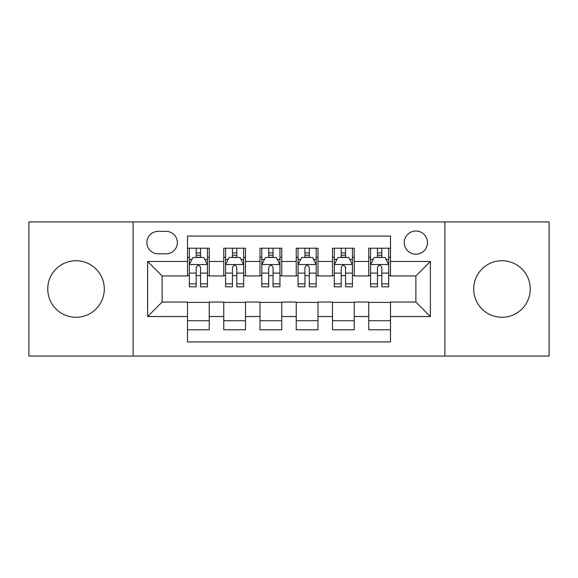 <?xml version="1.0" encoding="UTF-8"?>
<svg xmlns="http://www.w3.org/2000/svg" width="578" height="578" viewBox="0 0 578 578"><rect width="100%" height="100%" fill="white"/><g stroke="black" fill="none" stroke-linecap="round" stroke-linejoin="round"><path stroke-width="0.87" d="M501.971 260.721A28.279 28.279 0 0 0 473.7 289A28.279 28.279 0 0 0 501.971 317.279A28.279 28.279 0 0 0 530.25 289A28.279 28.279 0 0 0 501.971 260.721M76.029 260.721A28.279 28.279 0 0 0 47.75 289A28.279 28.279 0 0 0 76.029 317.279A28.279 28.279 0 0 0 104.3 289A28.279 28.279 0 0 0 76.029 260.721M415.878 230.998A11.603 11.603 0 0 0 404.275 242.601A11.603 11.603 0 0 0 415.878 254.197A11.603 11.603 0 0 0 427.482 242.601A11.603 11.603 0 0 0 415.878 230.998M444.879 356.062L549.1 356.062L549.1 221.938L444.879 221.938L444.879 356.062L133.121 356.062L133.121 221.938L28.9 221.938L28.9 356.062L133.121 356.062M390.504 248.215L368.75 248.215L368.75 261.451L354.249 261.451L354.249 275.952L368.75 275.952L368.75 261.451M354.249 261.451L354.249 248.215L332.502 248.215L332.502 261.451L318.001 261.451L318.001 275.952L332.502 275.952L332.502 261.451M318.001 261.451L318.001 248.215L296.247 248.215L296.247 261.451L281.753 261.451L281.753 275.952L296.247 275.952L296.247 261.451M281.753 261.451L281.753 248.215L259.999 248.215L259.999 261.451L245.498 261.451L245.498 275.952L259.999 275.952L259.999 261.451M245.498 261.451L245.498 248.215L223.751 248.215L223.751 275.952L209.25 275.952L209.25 248.215L187.496 248.215M187.496 329.785L209.25 329.785L209.25 302.048L223.751 302.048L223.751 329.785L245.498 329.785L245.498 302.048L259.999 302.048L259.999 316.549L245.498 316.549M259.999 316.549L259.999 329.785L281.753 329.785L281.753 302.048L296.247 302.048L296.247 316.549L281.753 316.549M296.247 316.549L296.247 329.785L318.001 329.785L318.001 302.048L332.502 302.048L332.502 316.549L318.001 316.549M332.502 316.549L332.502 329.785L354.249 329.785L354.249 302.048L368.75 302.048L368.75 316.549L354.249 316.549M158.134 253.836L166.11 253.836A11.235 11.235 0 0 0 177.345 242.601A11.235 11.235 0 0 0 166.11 231.359L158.134 231.359A11.235 11.235 0 0 0 146.899 242.601A11.235 11.235 0 0 0 158.134 253.836M444.879 221.938L133.121 221.938M390.504 261.451L390.504 236.077L187.496 236.077L187.496 275.952L162.122 275.952L162.122 302.048L187.496 302.048L187.496 341.923L390.504 341.923L390.504 302.048L415.878 302.048L415.878 275.952L390.504 275.952L390.504 261.451L430.379 261.451L430.379 316.549L390.504 316.549M187.496 316.549L147.621 316.549L147.621 261.451L187.496 261.451M368.75 316.549L368.75 329.785L390.504 329.785M187.496 257.282L189.309 257.282M196.195 257.282L200.544 257.282M207.437 257.282L209.25 257.282M187.496 275.59L189.309 275.59M196.195 275.59L200.544 275.59M207.437 275.59L209.25 275.59M187.496 302.41L209.25 302.41M187.496 320.718L209.25 320.718M223.751 275.59L225.565 275.59M232.45 275.59L236.799 275.59M243.685 275.59L245.498 275.59M223.751 257.282L225.565 257.282M232.45 257.282L236.799 257.282M243.685 257.282L245.498 257.282M223.751 302.41L245.498 302.41M223.751 320.718L245.498 320.718M259.999 302.41L281.753 302.41M259.999 320.718L281.753 320.718M259.999 257.282L261.812 257.282M268.698 257.282L273.047 257.282M279.94 257.282L281.753 257.282M259.999 275.59L261.812 275.59M268.698 275.59L273.047 275.59M279.94 275.59L281.753 275.59M296.247 302.41L318.001 302.41M296.247 320.718L318.001 320.718M296.247 257.282L298.06 257.282M304.953 257.282L309.302 257.282M316.188 257.282L318.001 257.282M296.247 275.59L298.06 275.59M304.953 275.59L309.302 275.59M316.188 275.59L318.001 275.59M332.502 302.41L354.249 302.41M332.502 320.718L354.249 320.718M332.502 257.282L334.315 257.282M341.201 257.282L345.55 257.282M352.436 257.282L354.249 257.282M332.502 275.59L334.315 275.59M341.201 275.59L345.55 275.59M352.436 275.59L354.249 275.59M368.75 302.41L390.504 302.41M368.75 320.718L390.504 320.718M368.75 257.282L370.563 257.282M377.456 257.282L381.805 257.282M388.691 257.282L390.504 257.282M368.75 275.59L370.563 275.59M377.456 275.59L381.805 275.59M388.691 275.59L390.504 275.59M162.122 275.952L147.621 261.451M162.122 302.048L147.621 316.549M430.379 261.451L415.878 275.952M430.379 316.549L415.878 302.048M200.544 252.933L196.195 252.933M207.437 283.87L200.544 283.87L200.544 286.825L207.437 286.825L207.437 264.71L203.81 257.463L192.936 257.463L189.309 264.71L189.309 286.825L196.195 286.825L196.195 283.87L189.309 283.87M189.309 264.71L189.309 248.215M207.437 264.71L207.437 248.215M196.195 257.463L196.195 248.215M200.544 248.215L200.544 257.463M200.544 283.87L200.544 267.433C199.099 264.637 197.647 264.637 196.195 267.433L196.195 283.87M236.799 252.933L232.45 252.933M243.685 283.87L236.799 283.87L236.799 286.825L243.685 286.825L243.685 264.71L240.058 257.463L229.184 257.463L225.565 264.71L225.565 286.825L232.45 286.825L232.45 283.87L225.565 283.87M225.565 264.71L225.565 248.215M243.685 264.71L243.685 248.215M232.45 257.463L232.45 248.215M236.799 248.215L236.799 257.463M236.799 283.87L236.799 267.433C235.347 264.637 233.902 264.637 232.45 267.433L232.45 283.87M273.047 252.933L268.698 252.933M279.94 283.87L273.047 283.87L273.047 286.825L279.94 286.825L279.94 264.71L276.313 257.463L265.439 257.463L261.812 264.71L261.812 286.825L268.698 286.825L268.698 283.87L261.812 283.87M261.812 264.71L261.812 248.215M279.94 264.71L279.94 248.215M268.698 257.463L268.698 248.215M273.047 248.215L273.047 257.463M273.047 283.87L273.047 267.433C271.602 264.637 270.15 264.637 268.698 267.433L268.698 283.87M309.302 252.933L304.953 252.933M316.188 283.87L309.302 283.87L309.302 286.825L316.188 286.825L316.188 264.71L312.561 257.463L301.687 257.463L298.06 264.71L298.06 286.825L304.953 286.825L304.953 283.87L298.06 283.87M298.06 264.71L298.06 248.215M316.188 264.71L316.188 248.215M304.953 257.463L304.953 248.215M309.302 248.215L309.302 257.463M309.302 283.87L309.302 267.433C307.85 264.637 306.405 264.637 304.953 267.433L304.953 283.87M345.55 252.933L341.201 252.933M352.436 283.87L345.55 283.87L345.55 286.825L352.436 286.825L352.436 264.71L348.816 257.463L337.942 257.463L334.315 264.71L334.315 286.825L341.201 286.825L341.201 283.87L334.315 283.87M334.315 264.71L334.315 248.215M352.436 264.71L352.436 248.215M341.201 257.463L341.201 248.215M345.55 248.215L345.55 257.463M345.55 283.87L345.55 267.433C344.105 264.637 342.653 264.637 341.201 267.433L341.201 283.87M381.805 252.933L377.456 252.933M388.691 283.87L381.805 283.87L381.805 286.825L388.691 286.825L388.691 264.71L385.064 257.463L374.19 257.463L370.563 264.71L370.563 286.825L377.456 286.825L377.456 283.87L370.563 283.87M370.563 264.71L370.563 248.215M388.691 264.71L388.691 248.215M377.456 257.463L377.456 248.215M381.805 248.215L381.805 257.463M381.805 283.87L381.805 267.433C380.353 264.637 378.901 264.637 377.456 267.433L377.456 283.87M223.751 316.549L209.25 316.549M223.751 261.451L209.25 261.451M207.343 264.529L189.403 264.529M189.309 259.457L191.939 259.457M204.807 259.457L207.437 259.457M196.195 273.112L189.309 273.112M207.437 273.112L200.544 273.112M200.544 255.238L196.195 255.238M243.598 264.529L225.651 264.529M225.565 259.457L228.187 259.457M241.062 259.457L243.685 259.457M232.45 273.112L225.565 273.112M243.685 273.112L236.799 273.112M236.799 255.238L232.45 255.238M279.846 264.529L261.899 264.529M261.812 259.457L264.442 259.457M277.31 259.457L279.94 259.457M268.698 273.112L261.812 273.112M279.94 273.112L273.047 273.112M273.047 255.238L268.698 255.238M316.101 264.529L298.154 264.529M298.06 259.457L300.69 259.457M313.558 259.457L316.188 259.457M304.953 273.112L298.06 273.112M316.188 273.112L309.302 273.112M309.302 255.238L304.953 255.238M352.349 264.529L334.402 264.529M334.315 259.457L336.938 259.457M349.813 259.457L352.436 259.457M341.201 273.112L334.315 273.112M352.436 273.112L345.55 273.112M345.55 255.238L341.201 255.238M388.597 264.529L370.657 264.529M370.563 259.457L373.193 259.457M386.061 259.457L388.691 259.457M377.456 273.112L370.563 273.112M388.691 273.112L381.805 273.112M381.805 255.238L377.456 255.238"/></g></svg>
